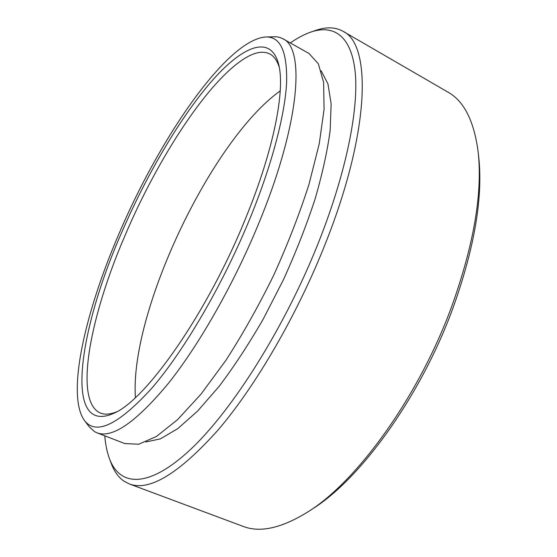 <?xml version="1.0" encoding="UTF-8"?>
<svg xmlns="http://www.w3.org/2000/svg" width="557" height="557" viewBox="0 0 557 557"><rect width="100%" height="100%" fill="white"/><g stroke="black" fill="none" stroke-linecap="round" stroke-linejoin="round"><path stroke-width="0.84" d="M250.622 216.882C272.199 163.8 284.871 114.846 286.59 82.972C287.405 51.502 280.345 36.177 265.417 37.006C226.267 40.25 158.898 139.41 118.537 234.845C85.117 312.463 66.102 394.864 84.386 420.375C95.804 435.685 118.272 424.97 151.789 388.222C184.395 350.43 223.552 283.402 250.622 216.882M265.417 37.006L276.321 36.727L279.76 37.416L282.935 38.781C305.069 48.097 300.105 122.255 260.015 220.3C235.131 281.661 199.817 343.927 168.444 383.3C136.061 422.255 112.208 438.749 96.883 432.775L94.565 431.661L89.176 426.753L84.386 420.375M478.136 151.824L478.679 156.67C483.114 196.844 474.682 246.897 453.398 306.837C421.405 395.219 360.894 478.846 312.289 509.035L308.202 511.695C357.594 481.046 419.477 395.477 452.228 305.062C474.007 243.75 482.647 192.673 478.136 151.824C474.049 120.96 464.016 101.075 448.03 92.177L342.973 31.269C371.331 44.024 370.656 129.544 325.803 242.567C297.821 313.709 256.116 385.444 218.163 429.92C178.936 473.687 149.29 491.685 129.231 483.908L123.765 481.053C118.342 477.189 114.185 471.347 111.289 463.542L109.457 458.669C119.748 486.463 148.294 488.99 190.605 449.402C232.715 410.022 285.671 325.977 319.265 240.596C346.524 171.375 358.792 108.706 355.199 72.173C351.432 35.725 333.72 24.306 310.917 32.041C304.366 34.318 297.494 37.946 290.301 42.931M310.917 32.041L315.84 30.357C326.221 26.729 335.258 27.035 342.973 31.269M279.259 67.188C277.17 60.678 274.093 56.313 270.013 54.078C264.192 51.056 257.014 51.78 248.478 56.25C210.859 76.163 158.46 156.642 124.865 235.869C90.84 314.733 73.837 398.715 99.299 412.542L100.49 413.071C104.807 414.805 110.14 414.415 116.483 411.888M245.957 217.515C207.761 312.616 145.795 400.344 113.767 413.301C62.955 436.061 78.669 330.475 120.799 234.539C145.412 177.196 178.331 120.347 209.905 83.258C241.16 46.781 270.493 33.155 278.618 64.187C285.372 89.433 274.065 149.011 245.957 217.515M135.414 397.566C129.537 312.79 211.019 140.225 280.227 90.902M282.935 38.781L308.982 53.465L318.346 63.783L323.617 82.415L324.083 109.304L319.245 143.79L308.954 184.458C299.471 214.013 287.704 244.307 273.661 275.325C258.629 305.884 242.713 334.207 225.912 360.316L201.049 394.098L177.495 419.741L156.426 436.472L138.686 444.235L124.775 443.567L96.883 432.775M321.159 70.774L327.969 83.933L331.137 103.874L330.169 130.338C327.412 150.996 322.336 174.042 314.942 199.469C306.259 225.815 295.732 252.627 283.353 279.899L263.113 319.307C248.652 344.317 233.982 366.68 219.096 386.412L197.603 411.08L177.774 428.639L160.367 438.867L145.878 441.966M129.231 483.908L243.012 526.344C260.035 533.035 281.765 528.147 308.202 511.695M104.772 435.825C105.489 444.549 107.055 452.159 109.457 458.669"/></g></svg>
